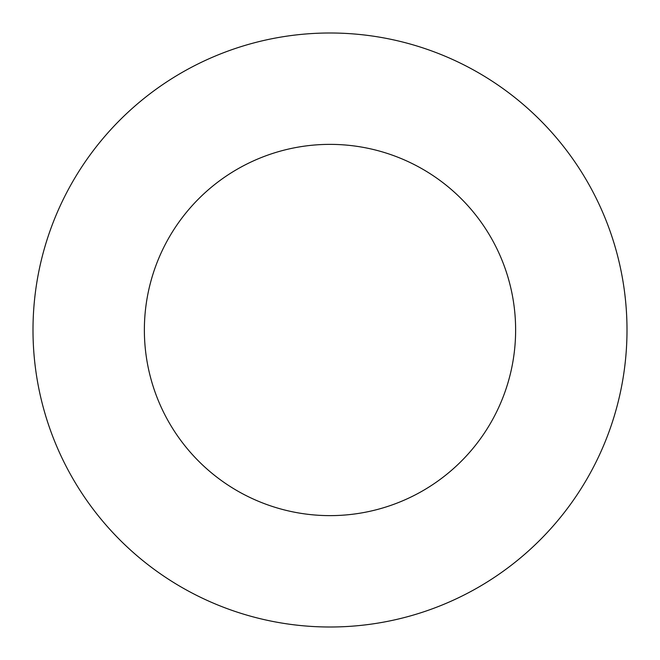 <?xml version="1.0" encoding="UTF-8"?>
<svg xmlns="http://www.w3.org/2000/svg" width="660" height="660" viewBox="0 0 660 660"><rect width="100%" height="100%" fill="white"/><g stroke="black" fill="none" stroke-linecap="round" stroke-linejoin="round"><path stroke-width="0.99" d="M515.625 330A185.625 185.625 0 0 1 237.188 490.76A185.625 185.625 0 0 1 237.188 169.24A185.625 185.625 0 0 1 515.625 330M627 330A297 297 0 0 1 181.5 587.21A297 297 0 0 1 181.5 72.79A297 297 0 0 1 627 330"/></g></svg>
